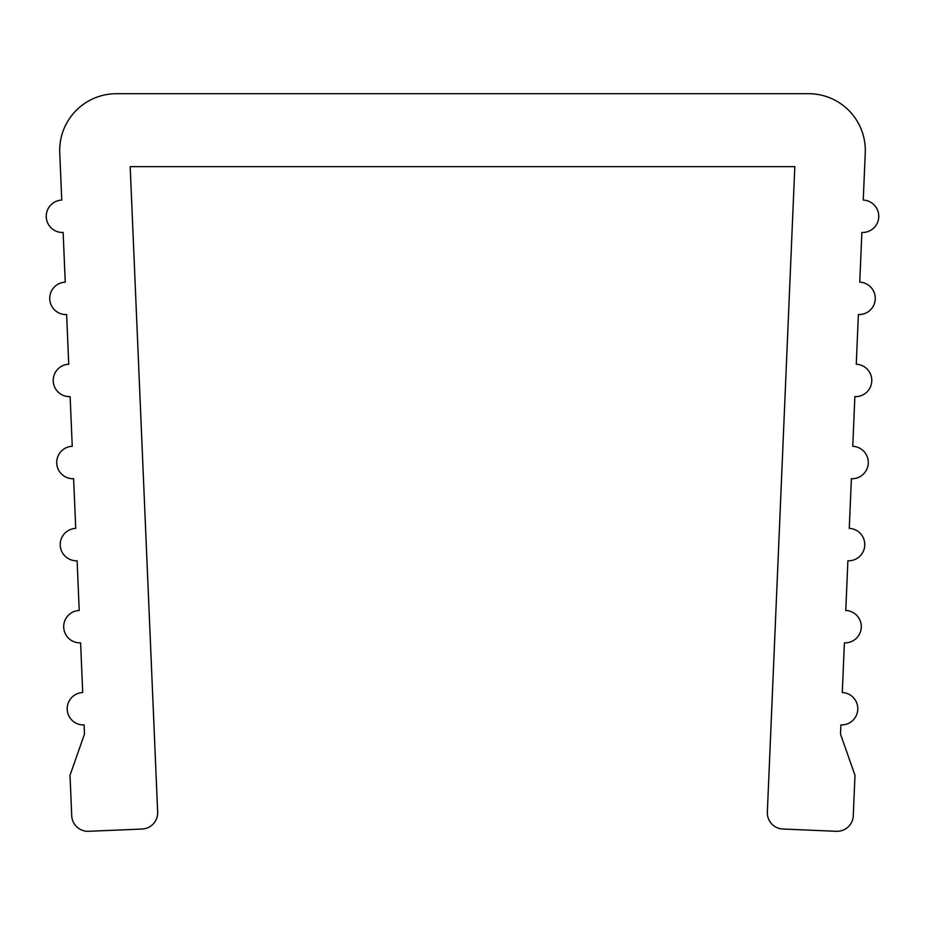 <?xml version="1.0" encoding="UTF-8"?>
<svg xmlns="http://www.w3.org/2000/svg" width="925" height="925" viewBox="0 0 925 925"><rect width="100%" height="100%" fill="white"/><g stroke="black" fill="none" stroke-linecap="round" stroke-linejoin="round"><path stroke-width="1.39" d="M130.182 166.65L794.818 166.65L767.345 812.138A16.211 16.211 0 0 0 782.851 829.02L836.373 831.298A16.211 16.211 0 0 0 853.266 815.792L854.989 775.3L840.513 734.115L840.906 724.923A16.211 16.211 0 0 0 857.787 709.417A16.211 16.211 0 0 0 842.282 692.536L844.398 642.852A16.211 16.211 0 0 0 861.279 627.347A16.211 16.211 0 0 0 845.774 610.454L847.89 560.77A16.211 16.211 0 0 0 864.771 545.264A16.211 16.211 0 0 0 849.266 528.383L851.382 478.699A16.211 16.211 0 0 0 868.274 463.194A16.211 16.211 0 0 0 852.757 446.301L854.873 396.617A16.211 16.211 0 0 0 871.766 381.112A16.211 16.211 0 0 0 856.261 364.23L858.377 314.546A16.211 16.211 0 0 0 875.258 299.041A16.211 16.211 0 0 0 859.753 282.148L861.869 232.464A16.211 16.211 0 0 0 878.75 216.959A16.211 16.211 0 0 0 863.245 200.077L865.257 152.856A56.737 56.737 0 0 0 808.566 93.703L116.434 93.703A56.737 56.737 0 0 0 59.743 152.856L61.755 200.077A16.211 16.211 0 0 0 46.25 216.959A16.211 16.211 0 0 0 63.131 232.464L65.247 282.148A16.211 16.211 0 0 0 49.742 299.041A16.211 16.211 0 0 0 66.623 314.546L68.739 364.23A16.211 16.211 0 0 0 53.234 381.112A16.211 16.211 0 0 0 70.127 396.617L72.242 446.301A16.211 16.211 0 0 0 56.726 463.194A16.211 16.211 0 0 0 73.618 478.699L75.734 528.383A16.211 16.211 0 0 0 60.229 545.264A16.211 16.211 0 0 0 77.11 560.77L79.226 610.454A16.211 16.211 0 0 0 63.721 627.347A16.211 16.211 0 0 0 80.602 642.852L82.718 692.536A16.211 16.211 0 0 0 67.213 709.417A16.211 16.211 0 0 0 84.094 724.923L84.487 734.115L70.011 775.3L71.734 815.792A16.211 16.211 0 0 0 88.627 831.298L142.149 829.02A16.211 16.211 0 0 0 157.655 812.138L130.182 166.65"/></g></svg>
